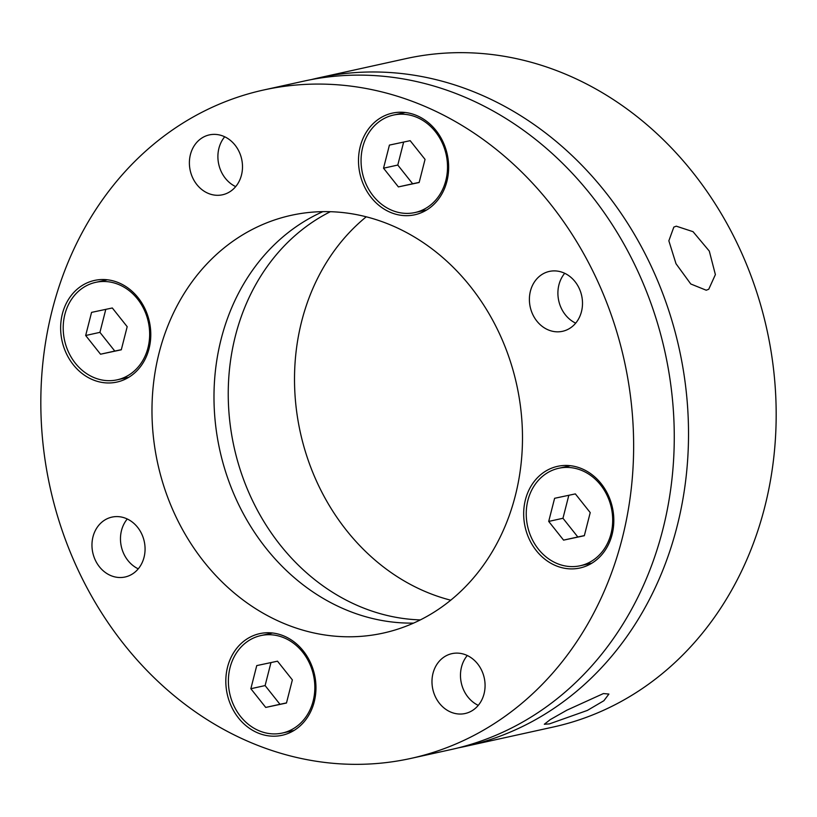 <?xml version="1.0" encoding="UTF-8"?>
<svg xmlns="http://www.w3.org/2000/svg" width="817" height="817" viewBox="0 0 817 817"><rect width="100%" height="100%" fill="white"/><g stroke="black" fill="none" stroke-linecap="round" stroke-linejoin="round"><path stroke-width="1.23" d="M676.282 226.176L693.041 231.681L709.299 251.095L715.386 274.614L708.737 289.259L706.225 290.219L690.774 283.979L676.006 263.717L668.847 240.811L673.831 227.095L676.282 226.176M603.416 693.562L608.9 694.052L603.886 700.72L587.362 710.422L549.412 723.893L544.316 724.25L550.27 719.603L566.927 710.157L603.416 693.562M465.772 746.309L553.426 726.987A342.221 294.008 -102.4 0 0 776.15 419.284A342.221 294.008 -102.4 0 0 561.412 72.478A342.221 294.008 -102.4 0 0 406.1 58.589L318.446 77.911A342.221 294.008 77.6 0 1 473.758 91.8A342.221 294.008 77.6 0 1 688.496 438.606A342.221 294.008 77.6 0 1 465.772 746.309A342.221 294.008 77.6 0 1 458.623 747.78M420.346 619.909A213.891 183.754 77.6 0 1 362.462 607.603A213.891 183.754 77.6 0 1 229.036 413.586A213.891 183.754 77.6 0 1 330.374 211.695M366.251 216.801A213.891 183.754 -102.4 0 0 297.848 419.56A213.891 183.754 -102.4 0 0 428.741 592.989A213.891 183.754 -102.4 0 0 450.749 600.199M410.9 758.411L451.515 749.455A342.221 294.008 -102.4 0 0 674.239 441.742A342.221 294.008 -102.4 0 0 459.501 94.935A342.221 294.008 -102.4 0 0 304.19 81.057L263.574 90.013A342.221 294.008 77.6 0 1 418.886 103.892A342.221 294.008 77.6 0 1 633.614 450.698A342.221 294.008 77.6 0 1 410.9 758.411A342.221 294.008 77.6 0 1 255.588 744.522A342.221 294.008 77.6 0 1 40.85 397.716A342.221 294.008 77.6 0 1 263.574 90.013M286.205 624.402A213.891 183.754 77.6 0 1 151.993 407.652A213.891 183.754 77.6 0 1 291.199 215.331A213.891 183.754 77.6 0 1 388.259 224.011A213.891 183.754 77.6 0 1 522.471 440.761A213.891 183.754 77.6 0 1 383.275 633.083A213.891 183.754 77.6 0 1 286.205 624.402M413.586 623.105A213.891 183.754 77.6 0 1 348.205 610.738A213.891 183.754 77.6 0 1 214.473 412.422A213.891 183.754 77.6 0 1 322.889 211.644M391.159 212.665A52.043 44.71 77.6 0 1 358.5 159.918A52.043 44.71 77.6 0 1 392.374 113.124A52.043 44.71 77.6 0 1 415.986 115.238A52.043 44.71 77.6 0 1 448.645 167.975A52.043 44.71 77.6 0 1 414.77 214.779A52.043 44.71 77.6 0 1 391.159 212.665M93.301 379.966A52.043 44.71 77.6 0 1 60.642 327.219A52.043 44.71 77.6 0 1 94.517 280.425A52.043 44.71 77.6 0 1 118.128 282.529A52.043 44.71 77.6 0 1 150.788 335.276A52.043 44.71 77.6 0 1 116.923 382.07A52.043 44.71 77.6 0 1 93.301 379.966M258.478 733.186A52.043 44.71 77.6 0 1 225.819 680.438A52.043 44.71 77.6 0 1 259.694 633.645A52.043 44.71 77.6 0 1 283.315 635.749A52.043 44.71 77.6 0 1 315.965 688.496A52.043 44.71 77.6 0 1 282.1 735.29A52.043 44.71 77.6 0 1 258.478 733.186M556.336 565.885A52.043 44.71 77.6 0 1 523.677 513.137A52.043 44.71 77.6 0 1 557.551 466.344A52.043 44.71 77.6 0 1 581.173 468.458A52.043 44.71 77.6 0 1 613.822 521.195A52.043 44.71 77.6 0 1 579.958 567.999A52.043 44.71 77.6 0 1 556.336 565.885M208.631 193.537A30.658 26.338 77.6 0 1 189.391 162.471A30.658 26.338 77.6 0 1 209.346 134.897A30.658 26.338 77.6 0 1 223.255 136.143A30.658 26.338 77.6 0 1 242.496 167.209A30.658 26.338 77.6 0 1 222.541 194.773A30.658 26.338 77.6 0 1 208.631 193.537M224.706 136.776A30.658 26.338 -102.4 0 0 235.684 186.623M111.204 575.75A30.658 26.338 77.6 0 1 91.964 544.684A30.658 26.338 77.6 0 1 111.919 517.12A30.658 26.338 77.6 0 1 125.828 518.356A30.658 26.338 77.6 0 1 145.069 549.433A30.658 26.338 77.6 0 1 125.113 576.996A30.658 26.338 77.6 0 1 111.204 575.75M127.278 518.989A30.658 26.338 -102.4 0 0 138.267 568.836M451.209 712.271A30.658 26.338 77.6 0 1 431.979 681.204A30.658 26.338 77.6 0 1 451.924 653.641A30.658 26.338 77.6 0 1 465.843 654.887A30.658 26.338 77.6 0 1 485.073 685.953A30.658 26.338 77.6 0 1 465.128 713.517A30.658 26.338 77.6 0 1 451.209 712.271M467.283 655.51A30.658 26.338 -102.4 0 0 478.272 705.357M548.636 330.058A30.658 26.338 77.6 0 1 529.396 298.991A30.658 26.338 77.6 0 1 549.351 271.418A30.658 26.338 77.6 0 1 563.26 272.664A30.658 26.338 77.6 0 1 582.501 303.73A30.658 26.338 77.6 0 1 562.545 331.304A30.658 26.338 77.6 0 1 548.636 330.058M564.71 273.297A30.658 26.338 -102.4 0 0 575.699 323.144M311.338 79.586A342.221 294.008 77.6 0 1 318.446 77.911M581.367 470.296A49.908 42.872 -102.4 0 0 558.726 468.274A49.908 42.872 -102.4 0 0 526.24 513.147A49.908 42.872 -102.4 0 0 557.562 563.72A49.908 42.872 -102.4 0 0 580.203 565.752A49.908 42.872 -102.4 0 0 612.689 520.878A49.908 42.872 -102.4 0 0 581.367 470.296M548.707 521.42L563.577 540.129L584.329 535.717L590.221 512.606L575.352 493.897L554.6 498.299L548.707 521.42L562.964 518.274L577.823 536.983L563.577 540.129M568.826 495.286L562.964 518.274M577.823 536.983L584.359 535.595M283.509 637.597A49.908 42.872 -102.4 0 0 260.868 635.575A49.908 42.872 -102.4 0 0 228.382 680.449A49.908 42.872 -102.4 0 0 259.704 731.021A49.908 42.872 -102.4 0 0 282.345 733.043A49.908 42.872 -102.4 0 0 314.831 688.169A49.908 42.872 -102.4 0 0 283.509 637.597M250.85 688.721L265.719 707.43L286.471 703.018L292.363 679.897L277.504 661.188L256.742 665.6L250.85 688.721L265.106 685.575L279.965 704.285L265.719 707.43M270.968 662.577L265.106 685.575M279.965 704.285L286.501 702.896M416.19 117.076A49.908 42.872 -102.4 0 0 393.539 115.054A49.908 42.872 -102.4 0 0 361.063 159.928A49.908 42.872 -102.4 0 0 392.374 210.51A49.908 42.872 -102.4 0 0 415.026 212.532A49.908 42.872 -102.4 0 0 447.512 167.659A49.908 42.872 -102.4 0 0 416.19 117.076M383.53 168.2L398.39 186.909L419.152 182.508L425.044 159.386L410.175 140.677L389.423 145.089L383.53 168.2L397.787 165.054L412.646 183.764L398.39 186.909M403.649 142.066L397.787 165.054M412.646 183.764L419.182 182.385M118.332 284.377A49.908 42.872 -102.4 0 0 95.681 282.355A49.908 42.872 -102.4 0 0 63.205 327.229A49.908 42.872 -102.4 0 0 94.517 377.801A49.908 42.872 -102.4 0 0 117.168 379.823A49.908 42.872 -102.4 0 0 149.654 334.95A49.908 42.872 -102.4 0 0 118.332 284.377M85.673 335.501L100.532 354.21L121.294 349.799L127.186 326.688L112.317 307.978L91.565 312.38L85.673 335.501L99.929 332.356L114.788 351.065L100.532 354.21M105.791 309.357L99.929 332.356M114.788 351.065L121.325 349.676M558.726 468.274L570.399 465.7M580.203 565.752L591.886 563.179M260.868 635.575L272.541 633.001M282.345 733.043L294.028 730.469M393.539 115.054L405.222 112.48M415.026 212.532L426.709 209.959M95.681 282.355L107.364 279.782M117.168 379.823L128.851 377.25"/></g></svg>
